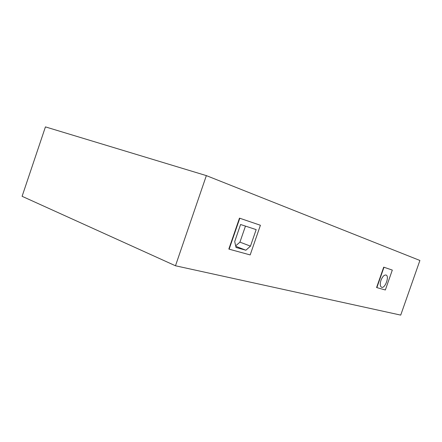 <?xml version="1.0" encoding="UTF-8"?>
<svg xmlns="http://www.w3.org/2000/svg" width="442" height="442" viewBox="0 0 442 442"><rect width="100%" height="100%" fill="white"/><g stroke="black" fill="none" stroke-linecap="round" stroke-linejoin="round"><path stroke-width="0.66" d="M376.86 287.615L376.59 287.51L383.711 267.156L383.988 267.25L376.86 287.615L385.347 289.98L392.314 270.084L383.988 267.25M383.711 267.156L392.314 270.084M380.965 280.289C382.479 276.554 384.164 274.802 386.021 275.029C389.728 276.04 385.076 288.858 381.584 287.256C380.059 286.311 379.855 283.985 380.965 280.289M229.144 249.172L228.834 249.05L239.47 218.138L239.791 218.249L229.144 249.172L250.178 254.923L260.41 225.26L239.791 218.249M239.47 218.138L260.41 225.26M236.028 247.465L234.713 241.553L240.581 224.503L256.167 229.613L250.465 246.144L245.874 250.227L236.028 247.465M250.465 246.144L239.94 242.139L235.669 245.868M235.768 246.304L245.874 250.227M245.465 226.105L239.94 242.139M175.48 265.775L22.1 196.309L45.438 126.893L206.359 175.612L175.48 265.775L400.717 315.107L419.9 260.471L206.359 175.612"/></g></svg>
